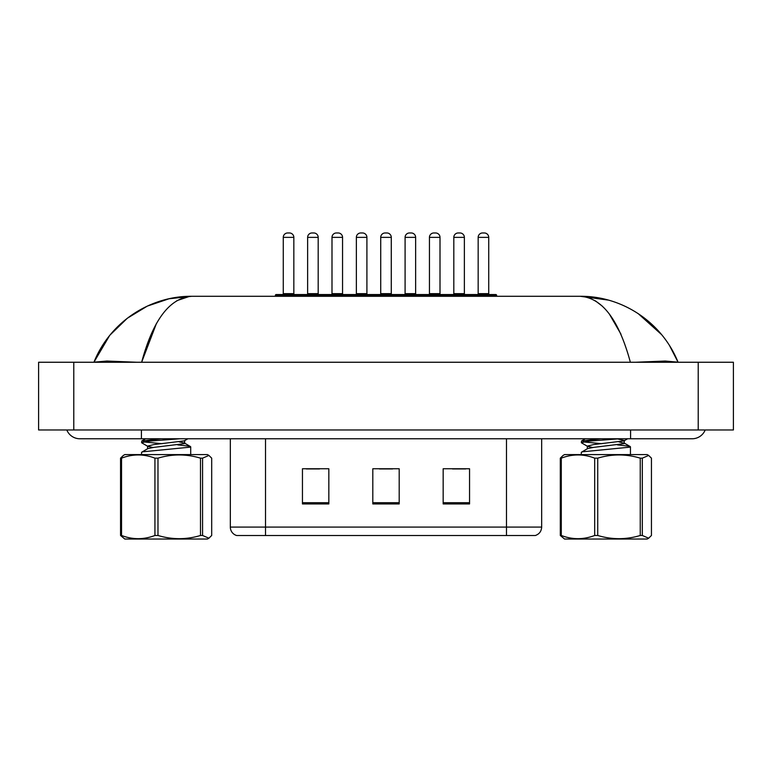 <?xml version="1.0" encoding="UTF-8"?>
<svg xmlns="http://www.w3.org/2000/svg" width="772" height="772" viewBox="0 0 772 772"><rect width="100%" height="100%" fill="white"/><g stroke="black" fill="none" stroke-linecap="round" stroke-linejoin="round"><path stroke-width="1.16" d="M490.674 535.517L506.49 535.517L506.49 527.073L541.674 527.073C541.423 531.281 539.319 534.099 535.334 535.517L236.666 535.517A8.791 8.791 0 0 1 230.326 527.073L230.326 438.766M469.55 503.942L469.55 468.758L443.167 468.758L443.167 503.942L469.55 503.942M328.833 503.942L328.833 468.758L302.45 468.758L302.45 503.942L328.833 503.942M399.192 503.942L399.192 468.758L372.808 468.758L372.808 503.942L399.192 503.942M306.32 468.942L319.512 468.942M452.488 468.942L465.68 468.942M379.399 468.942L392.601 468.942M470.254 296.294L470.254 295.415A0.878 0.878 0 0 1 471.132 294.537L495.759 294.537A0.878 0.878 0 0 1 496.637 295.415L275.363 295.415A0.878 0.878 0 0 1 276.241 294.537L300.868 294.537A0.878 0.878 0 0 1 301.746 295.415L301.746 296.294M293.833 237.361L283.276 237.361A4.4 4.4 0 0 1 287.676 232.97L289.432 232.97A4.4 4.4 0 0 1 293.833 237.361L293.833 293.649A0.878 0.878 0 0 0 294.711 294.537M283.276 237.361L283.276 293.649A0.878 0.878 0 0 1 282.398 294.537M275.363 295.415L275.363 296.294M326.102 295.415A0.878 0.878 0 0 0 325.224 294.537L300.597 294.537M307.632 237.361A4.4 4.4 0 0 1 312.033 232.97L313.789 232.97A4.4 4.4 0 0 1 318.189 237.361L307.632 237.361L307.632 293.649A0.878 0.878 0 0 1 306.754 294.537M318.189 237.361L318.189 293.649A0.878 0.878 0 0 0 319.068 294.537M66.807 429.975A14.07 14.07 0 0 0 79.844 438.766A14.07 14.07 0 0 1 66.807 429.975A14.07 14.07 0 0 0 79.844 438.766L692.156 438.766A14.07 14.07 0 0 0 705.193 429.975A14.07 14.07 0 0 1 692.156 438.766A14.07 14.07 0 0 0 705.193 429.975A14.07 14.07 0 0 1 692.156 438.766M630.367 362.251C618.864 319.743 602.15 297.76 580.245 296.294L191.755 296.294C169.84 297.77 153.126 319.753 141.633 362.251L156.475 323.381M73.784 362.251L733.4 362.251L733.4 429.975L38.6 429.975L38.6 362.251L73.784 362.251L73.784 429.975M136.914 362.251L106.874 361.045L93.952 362.174C110.714 320.544 151.717 295.879 191.755 296.294L169.02 298.774L147.327 306.098L127.312 318.257L110.087 334.98M608.278 300.086L580.245 296.294C620.292 295.879 661.179 320.457 678.048 362.174L665.271 361.045L635.462 362.251M595.318 300.79L602.392 306.214M609.272 313.895L620.968 334.17M176.962 300.617L189.526 296.39M675.307 356.008L678.048 362.174L669.507 345.528M661.652 334.662L638.145 313.586M109.537 335.666L93.952 362.174L96.693 356.008M324.086 296.294L324.086 295.415A0.878 0.878 0 0 1 324.964 294.537L349.591 294.537A0.878 0.878 0 0 1 350.469 295.415L350.469 296.294M342.556 237.361L331.999 237.361A4.4 4.4 0 0 1 336.399 232.97L338.155 232.97A4.4 4.4 0 0 1 342.556 237.361L342.556 293.649A0.878 0.878 0 0 0 343.434 294.537M331.999 237.361L331.999 293.649A0.878 0.878 0 0 1 331.12 294.537M372.808 296.294L372.808 295.415A0.878 0.878 0 0 1 373.687 294.537L398.313 294.537A0.878 0.878 0 0 1 399.192 295.415L399.192 296.294M391.279 237.361L380.721 237.361A4.4 4.4 0 0 1 385.122 232.97L386.878 232.97A4.4 4.4 0 0 1 391.279 237.361L391.279 293.649A0.878 0.878 0 0 0 392.157 294.537M380.721 237.361L380.721 293.649A0.878 0.878 0 0 1 379.843 294.537M421.531 296.294L421.531 295.415A0.878 0.878 0 0 1 422.409 294.537L447.036 294.537A0.878 0.878 0 0 1 447.914 295.415L447.914 296.294M440.001 237.361L429.444 237.361A4.4 4.4 0 0 1 433.845 232.97L435.601 232.97A4.4 4.4 0 0 1 440.001 237.361L440.001 293.649A0.878 0.878 0 0 0 440.88 294.537M429.444 237.361L429.444 293.649A0.878 0.878 0 0 1 428.566 294.537M488.724 237.361L478.167 237.361A4.4 4.4 0 0 1 482.568 232.97L484.324 232.97A4.4 4.4 0 0 1 488.724 237.361L488.724 293.649A0.878 0.878 0 0 0 489.602 294.537M478.167 237.361L478.167 293.649A0.878 0.878 0 0 1 477.289 294.537M496.637 295.415L496.637 296.294M374.835 295.415A0.878 0.878 0 0 0 373.947 294.537L349.32 294.537M356.365 237.361A4.4 4.4 0 0 1 360.756 232.97L362.522 232.97A4.4 4.4 0 0 1 366.912 237.361L356.365 237.361L356.365 293.649A0.878 0.878 0 0 1 355.477 294.537M366.912 237.361L366.912 293.649A0.878 0.878 0 0 0 367.79 294.537M423.558 295.415A0.878 0.878 0 0 0 422.68 294.537M398.053 294.537L422.409 294.537M405.088 237.361A4.4 4.4 0 0 1 409.478 232.97L411.244 232.97A4.4 4.4 0 0 1 415.635 237.361L405.088 237.361L405.088 293.649A0.878 0.878 0 0 1 404.21 294.537M415.635 237.361L415.635 293.649A0.878 0.878 0 0 0 416.523 294.537M472.281 295.415A0.878 0.878 0 0 0 471.402 294.537L446.776 294.537M453.811 237.361A4.4 4.4 0 0 1 458.211 232.97L459.967 232.97A4.4 4.4 0 0 1 464.368 237.361L453.811 237.361L453.811 293.649A0.878 0.878 0 0 1 452.932 294.537M464.368 237.361L464.368 293.649A0.878 0.878 0 0 0 465.246 294.537M202.573 458.153L202.573 535.478L208.913 538.2L207.465 539.03L124.794 539.03L120.557 535.478L120.557 458.153L123.346 455.441L124.794 454.602L207.465 454.602L208.913 455.441L202.573 458.153L200.498 458.153C186.361 453.897 172.195 453.897 157.98 458.153L154.931 458.153C143.853 453.897 132.716 453.897 121.532 458.153L120.557 458.153M208.913 538.2L211.692 535.478L211.692 458.153L208.913 455.441M202.573 535.478L200.498 535.478L200.498 458.153M157.98 458.153L157.98 535.478C172.195 539.734 186.361 539.734 200.498 535.478M157.98 535.478L154.931 535.478L154.931 458.153M121.532 458.153L121.532 535.478C132.62 539.734 143.756 539.734 154.931 535.478M121.532 535.478L120.557 535.478M141.556 454.602L141.556 452.392L142.791 451.803L190.182 447.152L190.703 446.805L189.468 446.226L177.792 444.894M152.981 447.49L147.819 446.37L141.73 442.819L141.758 440.995L161.213 438.766M141.556 442.617L149.768 441.101L179.866 438.766M162.101 443.688L143.447 441.893M147.597 448.899L147.597 446.11L153.792 444.595L184.267 440.87L187.895 438.766M141.758 452.16L147.867 448.59L153.792 447.384L184.267 443.668L184.383 443.012L179.278 441.902M642.323 458.153L642.323 535.478L648.654 538.2L647.206 539.03L564.535 539.03L560.308 535.478L560.308 458.153L563.087 455.441L564.535 454.602L647.206 454.602L648.663 455.441L642.323 458.153L640.249 458.153C626.111 453.897 611.935 453.897 597.731 458.153L594.681 458.153C583.593 453.897 572.457 453.897 561.283 458.153L560.308 458.153M648.654 538.2L651.443 535.478L651.443 458.153L648.654 455.441M642.323 535.478L640.249 535.478L640.249 458.153M597.731 458.153L597.731 535.478C611.935 539.734 626.111 539.734 640.249 535.478M597.731 535.478L594.681 535.478L594.681 458.153M561.283 458.153L561.283 535.478C572.37 539.734 583.507 539.734 594.681 535.478M561.283 535.478L560.308 535.478M581.297 454.602L581.297 452.392L582.532 451.803L629.933 447.152L630.444 446.805L629.209 446.226L617.532 444.894M592.722 447.49L587.569 446.37L581.47 442.819L581.499 440.995L600.963 438.766M581.297 442.617L589.509 441.101L619.617 438.766M601.851 443.688L583.198 441.893M587.347 448.899L587.347 446.11L593.533 444.595L624.017 440.87L627.646 438.766M581.499 452.16L587.617 448.59L593.533 447.384L624.017 443.668L624.403 440.522L617.61 438.94M624.403 443.311L619.019 441.902M230.326 527.073L265.51 527.073L265.51 535.517M265.51 438.766L265.51 527.073L506.49 527.073L506.49 438.766M399.192 502.717L372.808 502.717M328.833 502.717L302.45 502.717M469.55 502.717L443.167 502.717M283.276 293.649L293.833 293.649M307.632 293.649L318.189 293.649M630.589 429.975L630.589 438.766M141.411 429.975L141.411 438.766M698.216 362.251L698.216 429.975M331.999 293.649L342.556 293.649M380.721 293.649L391.279 293.649M429.444 293.649L440.001 293.649M478.167 293.649L488.724 293.649M356.365 293.649L366.912 293.649M405.088 293.649L415.635 293.649M453.811 293.649L464.368 293.649M541.674 527.073L541.674 438.766M584.443 296.371L580.245 296.294M678.048 362.174L675.365 356.114M190.703 446.805L190.703 454.602M184.653 440.522L184.653 443.311M184.383 443.012L190.501 446.573M145.561 438.766L141.758 440.995M630.444 446.805L630.444 454.602M624.133 443.012L630.241 446.573M585.311 438.766L581.499 440.995"/></g></svg>
